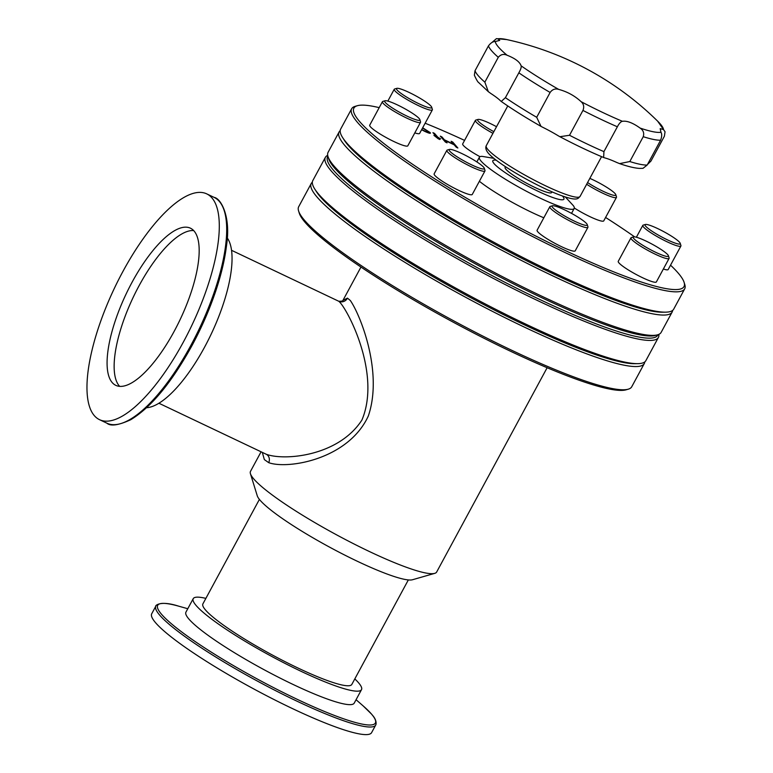 <?xml version="1.0" encoding="UTF-8"?>
<svg xmlns="http://www.w3.org/2000/svg" width="773" height="773" viewBox="0 0 773 773"><rect width="100%" height="100%" fill="white"/><g stroke="black" fill="none" stroke-linecap="round" stroke-linejoin="round"><path stroke-width="1.16" d="M645.967 241.041A20.001 2.821 28.4 0 0 633.589 236.896A20.001 2.821 28.4 0 0 655.659 252.288A20.001 2.821 28.4 0 0 668.413 255.728A20.001 2.821 28.4 0 0 645.967 241.041M668.413 255.728L669.099 257.931A21.663 3.053 -151.6 0 1 669.08 258.424A21.663 3.053 -151.6 0 1 655.282 254.211A21.663 3.053 -151.6 0 1 631.647 239.388A21.663 3.053 -151.6 0 1 630.971 237.813A21.663 3.053 -151.6 0 1 631.367 237.533L633.589 236.896M586.62 223.629A20.001 2.821 28.4 0 0 569.131 212.102A20.001 2.821 28.4 0 0 552.434 205.802A20.001 2.821 28.4 0 0 552.695 207.512A20.001 2.821 28.4 0 0 572.687 220.315A20.001 2.821 28.4 0 0 587.258 224.634A20.001 2.821 28.4 0 0 586.62 223.629M587.258 224.634L587.934 226.837A21.663 3.053 -151.6 0 1 587.924 227.33A21.663 3.053 -151.6 0 1 570.803 221.484A21.663 3.053 -151.6 0 1 550.492 208.295A21.663 3.053 -151.6 0 1 549.816 206.72A21.663 3.053 -151.6 0 1 550.212 206.439L552.434 205.802M461.858 153.556A20.001 2.821 28.4 0 0 449.48 149.421A20.001 2.821 28.4 0 0 471.549 164.813A20.001 2.821 28.4 0 0 484.304 168.243A20.001 2.821 28.4 0 0 461.858 153.556M484.304 168.243L484.99 170.456A21.663 3.053 -151.6 0 1 484.971 170.939A21.663 3.053 -151.6 0 1 471.172 166.726A21.663 3.053 -151.6 0 1 447.538 151.904A21.663 3.053 -151.6 0 1 446.862 150.329A21.663 3.053 -151.6 0 1 447.258 150.059L449.48 149.421M397.409 104.906A20.001 2.821 28.4 0 0 385.041 100.77A20.001 2.821 28.4 0 0 407.11 116.163A20.001 2.821 28.4 0 0 419.865 119.593A20.001 2.821 28.4 0 0 397.409 104.906M419.865 119.593L420.541 121.805A21.663 3.053 -151.6 0 1 420.531 122.289A21.663 3.053 -151.6 0 1 406.733 118.085A21.663 3.053 -151.6 0 1 383.099 103.253A21.663 3.053 -151.6 0 1 382.422 101.678A21.663 3.053 -151.6 0 1 382.819 101.408L385.041 100.77M409.236 92.499A20.001 2.821 28.4 0 0 396.858 88.354A20.001 2.821 28.4 0 0 418.927 103.746A20.001 2.821 28.4 0 0 431.682 107.186A20.001 2.821 28.4 0 0 409.236 92.499M431.682 107.186L432.368 109.389A21.663 3.053 -151.6 0 1 432.358 109.882A21.663 3.053 -151.6 0 1 418.551 105.669A21.663 3.053 -151.6 0 1 394.926 90.847A21.663 3.053 -151.6 0 1 394.24 89.272A21.663 3.053 -151.6 0 1 394.645 88.992L396.858 88.354M496.527 126.704A20.001 2.821 28.4 0 0 478.023 119.448A20.001 2.821 28.4 0 0 478.274 121.158A20.001 2.821 28.4 0 0 493.841 131.671M492.952 133.323A21.663 3.053 -151.6 0 1 476.081 121.941A21.663 3.053 -151.6 0 1 475.395 120.366A21.663 3.053 -151.6 0 1 475.801 120.086L478.023 119.448M587.577 182.554A20.001 2.821 28.4 0 0 603.037 191.231A20.001 2.821 28.4 0 0 615.791 194.661A20.001 2.821 28.4 0 0 593.345 179.974A20.001 2.821 28.4 0 0 589.828 178.379M615.791 194.661L616.477 196.873A21.663 3.053 -151.6 0 1 616.468 197.357A21.663 3.053 -151.6 0 1 602.66 193.144A21.663 3.053 -151.6 0 1 586.659 184.254M630.971 237.813L618.255 261.322A21.663 3.053 28.4 0 0 618.941 262.897A21.663 3.053 28.4 0 0 639.242 276.087A21.663 3.053 28.4 0 0 656.374 281.932L669.08 258.424M549.816 206.72L537.1 230.228A21.663 3.053 28.4 0 0 537.786 231.803A21.663 3.053 28.4 0 0 558.087 244.993A21.663 3.053 28.4 0 0 575.218 250.839L587.924 227.33M446.862 150.329L434.146 173.838A21.663 3.053 28.4 0 0 434.832 175.413A21.663 3.053 28.4 0 0 455.133 188.602A21.663 3.053 28.4 0 0 472.264 194.448L484.971 170.939M382.422 101.678L369.707 125.197A21.663 3.053 28.4 0 0 370.393 126.762A21.663 3.053 28.4 0 0 390.694 139.952A21.663 3.053 28.4 0 0 407.825 145.797L420.531 122.289M475.395 120.366L462.689 143.875A21.663 3.053 28.4 0 0 463.365 145.45A21.663 3.053 28.4 0 0 479.975 156.687M657.784 228.624A20.001 2.821 28.4 0 0 645.407 224.479A20.001 2.821 28.4 0 0 667.476 239.881A20.001 2.821 28.4 0 0 680.23 243.311A20.001 2.821 28.4 0 0 657.784 228.624M680.23 243.311L680.916 245.514A21.663 3.053 -151.6 0 1 680.907 246.007A21.663 3.053 -151.6 0 1 667.099 241.794A21.663 3.053 -151.6 0 1 643.474 226.972A21.663 3.053 -151.6 0 1 642.788 225.397A21.663 3.053 -151.6 0 1 643.194 225.117L645.407 224.479M619.598 163.625L616.786 162.485A29.992 4.223 28.4 0 0 604.863 157.914L603.636 157.518L603.926 151.634L617.366 126.782C619.144 123.419 620.825 121.593 622.41 121.303C626.951 120.607 632.845 122.868 640.102 128.076C643.31 130.212 644.353 133.082 643.242 136.695L629.802 161.547L619.598 163.625C627.676 166.427 634.237 168.021 639.29 168.398L643.001 168.33L647.185 165.036L660.615 140.193C661.92 136.618 662.036 133.98 660.954 132.27L660.19 128.647L663.534 129.564L665.051 131.787L664.384 136.232L650.953 161.074L647.494 164.465M360.962 267.062L342.961 300.359L347.444 298.136L350.343 300.523C360.585 315.316 383.215 372.422 368.334 415.971C348.314 459.471 287.846 469.578 268.714 462.669L264.347 459.587L262.308 452.379M158.89 403.235L266.163 454.215C283.904 460.969 338.332 456.524 361.919 420.048C381.669 373.185 346.777 307.509 338.767 301.257L338.729 301.248C341.511 301.306 342.932 301.006 342.99 300.33L342.893 300.484M132.038 282.309A86.991 29.886 -64.6 0 0 115.795 385.35A86.991 29.886 -64.6 0 0 174.215 331.25A86.991 29.886 -64.6 0 0 190.467 228.209A86.991 29.886 -64.6 0 0 132.038 282.309M193.675 230.567A86.991 29.886 -64.6 0 0 139.111 285.662A86.991 29.886 -64.6 0 0 119.651 386.355M227.262 237.949A95.649 32.862 115.4 0 1 204.594 347.125A95.649 32.862 115.4 0 1 146.59 407.719M122.83 271.623A124.984 42.94 115.4 0 1 206.768 193.888A124.984 42.94 115.4 0 1 183.433 341.937A124.984 42.94 115.4 0 1 99.495 419.662A124.984 42.94 115.4 0 1 122.83 271.623M484.855 82.16L498.285 57.308C500.711 54.41 503.638 53.714 507.078 55.231C515.127 58.39 519.804 61.917 521.118 65.831C521.485 67.193 520.731 69.522 518.838 72.826L505.407 97.669L501.252 101.456L500.382 100.693A29.992 4.223 28.4 0 0 490.913 93.543L488.323 91.668L484.855 82.16A99.988 14.088 -151.6 0 1 478.178 75.609A99.988 14.088 -151.6 0 1 475.018 70.739L474.361 75.194C476.4 79.696 477.878 82.189 478.777 82.653L488.323 91.668M558.676 89.388C567.266 91.697 574.745 95.794 581.112 101.678C583.731 103.969 584.349 106.887 582.948 110.433L569.517 135.275L559.884 136.715L558.058 135.671A29.992 4.223 28.4 0 0 542.936 127.39L541.013 126.386L536.694 117.303L550.125 92.46C552.366 89.368 555.217 88.344 558.676 89.388A95.379 13.441 -151.6 0 1 521.118 65.831M622.41 121.303A95.379 13.441 -151.6 0 1 581.112 101.678M660.954 132.27A95.379 13.441 -151.6 0 1 640.102 128.076M155.653 622.816A124.984 17.615 -151.6 0 1 151.73 613.743L155.837 606.148A124.984 17.615 -151.6 0 0 159.76 615.221A124.984 17.615 -151.6 0 0 276.908 691.323A124.984 17.615 -151.6 0 0 375.717 725.035L371.61 732.63A124.984 17.615 -151.6 0 1 272.801 698.918A124.984 17.615 -151.6 0 1 155.653 622.816M354.817 678.907A95.649 13.479 -151.6 0 1 358.498 682.714A95.649 13.479 -151.6 0 1 361.503 689.661L354.218 703.13A95.649 13.479 -151.6 0 1 278.599 677.332A95.649 13.479 -151.6 0 1 188.941 619.086A95.649 13.479 -151.6 0 1 185.935 612.139L193.221 598.669A95.649 13.479 -151.6 0 1 205.879 598.379M361.503 689.661A95.649 13.479 -151.6 0 1 285.884 663.852A95.649 13.479 -151.6 0 1 196.226 605.607A95.649 13.479 -151.6 0 1 193.221 598.669M408.337 579.924L351.831 684.424A84.653 11.933 -151.6 0 1 284.908 661.591A84.653 11.933 -151.6 0 1 205.55 610.042A84.653 11.933 -151.6 0 1 202.893 603.897L259.399 499.397M547.129 367.726L436.668 572.01A105.814 14.909 -151.6 0 1 434.716 573.363L412.521 579.74A89.156 12.561 -151.6 0 1 338.081 551.661A89.156 12.561 -151.6 0 1 260.115 500.257A89.156 12.561 -151.6 0 1 257.264 495.793L250.442 473.723A105.814 14.909 -151.6 0 1 250.51 471.346L261.081 451.799M434.716 573.363A105.814 14.909 -151.6 0 1 346.362 540.037A105.814 14.909 -151.6 0 1 253.834 479.028A105.814 14.909 -151.6 0 1 250.442 473.723M644.759 361.928A189.308 26.678 -151.6 0 1 644.295 363.552L631.734 386.771A189.308 26.678 -151.6 0 1 628.236 389.196L626.014 389.834A187.636 26.446 -151.6 0 1 469.356 330.738A187.636 26.446 -151.6 0 1 305.267 222.556A187.636 26.446 -151.6 0 1 299.267 213.164L298.581 210.952A189.308 26.678 -151.6 0 1 298.697 206.7L311.248 183.481A189.308 26.678 -151.6 0 1 312.35 182.196M628.236 389.196A189.308 26.678 -151.6 0 1 470.187 329.578A189.308 26.678 -151.6 0 1 304.639 220.44A189.308 26.678 -151.6 0 1 298.581 210.952M644.295 363.552A189.308 26.678 -151.6 0 1 494.633 312.485A189.308 26.678 -151.6 0 1 317.191 197.221A189.308 26.678 -151.6 0 1 311.248 183.481M658.818 334.38A189.308 26.678 -151.6 0 1 658.412 337.434L645.861 360.653A189.308 26.678 -151.6 0 1 637.59 363.658L634.401 363.687A186.419 26.272 -151.6 0 1 474.709 299.808A186.419 26.272 -151.6 0 1 320.428 196.931A186.419 26.272 -151.6 0 1 316.553 191.83L314.824 189.143A189.308 26.678 -151.6 0 1 312.814 180.573L325.375 157.354A189.308 26.678 -151.6 0 1 327.704 155.354M637.59 363.658A189.308 26.678 -151.6 0 1 475.434 298.784A189.308 26.678 -151.6 0 1 318.766 194.313A189.308 26.678 -151.6 0 1 314.824 189.143M658.412 337.434A189.308 26.678 -151.6 0 1 508.76 286.368A189.308 26.678 -151.6 0 1 331.317 171.094A189.308 26.678 -151.6 0 1 325.375 157.354M657.949 334.709A187.636 26.446 -151.6 0 1 511.021 285.392A187.636 26.446 -151.6 0 1 333.521 170.311A187.636 26.446 -151.6 0 1 327.907 156.252M672.597 310.437A189.308 26.678 -151.6 0 1 672.133 312.06L661.147 332.38A189.308 26.678 -151.6 0 1 657.649 334.806L655.427 335.443A187.636 26.446 -151.6 0 1 498.769 276.348A187.636 26.446 -151.6 0 1 334.68 168.166A187.636 26.446 -151.6 0 1 328.67 158.765L327.994 156.561A189.308 26.678 -151.6 0 1 328.1 152.3L339.086 131.99A189.308 26.678 -151.6 0 1 340.188 130.705M657.649 334.806A189.308 26.678 -151.6 0 1 499.59 275.188A189.308 26.678 -151.6 0 1 334.052 166.04A189.308 26.678 -151.6 0 1 327.994 156.561M672.133 312.06A189.308 26.678 -151.6 0 1 522.48 260.994A189.308 26.678 -151.6 0 1 345.038 145.73A189.308 26.678 -151.6 0 1 339.086 131.99M670.539 265.178A187.636 26.446 -151.6 0 1 678.114 272.985A187.636 26.446 -151.6 0 1 684.115 282.377L684.801 284.59A189.308 26.678 -151.6 0 1 684.685 288.841L673.698 309.161A189.308 26.678 -151.6 0 1 665.437 312.166L662.239 312.205A186.419 26.272 -151.6 0 1 502.547 248.317A186.419 26.272 -151.6 0 1 348.265 145.44A186.419 26.272 -151.6 0 1 344.391 140.338L342.671 137.652A189.308 26.678 -151.6 0 1 340.661 129.081L351.647 108.771A189.308 26.678 -151.6 0 1 355.145 106.345L357.368 105.708A187.636 26.446 -151.6 0 1 379.195 107.65M665.437 312.166A189.308 26.678 -151.6 0 1 503.271 247.292A189.308 26.678 -151.6 0 1 346.604 142.821A189.308 26.678 -151.6 0 1 342.671 137.652M684.685 288.841A189.308 26.678 -151.6 0 1 535.032 237.775A189.308 26.678 -151.6 0 1 357.59 122.511A189.308 26.678 -151.6 0 1 351.647 108.771M684.115 282.377A187.636 26.446 -151.6 0 1 547.381 241.862A187.636 26.446 -151.6 0 1 359.783 121.728A187.636 26.446 -151.6 0 1 357.368 105.708M425.131 123.226A187.636 26.446 -151.6 0 1 464.573 140.396M605.588 217.464A187.636 26.446 -151.6 0 1 634.623 236.867M565.343 196.98L573.402 205.715A53.878 7.595 -151.6 0 1 574.194 208.468A53.878 7.595 -151.6 0 1 531.602 193.936A53.878 7.595 -151.6 0 1 481.096 161.132A53.878 7.595 -151.6 0 1 479.405 157.219A53.878 7.595 -151.6 0 1 482.139 156.368L493.86 158.33M552.009 191.839L551.632 192.525A26.456 3.73 -151.6 0 1 530.722 185.385A26.456 3.73 -151.6 0 1 505.929 169.277A26.456 3.73 -151.6 0 1 505.098 167.355L505.465 166.678M438.301 137.758L439.818 139.517L438.204 138.754L433.924 135.372L436.233 136.463L432.938 132.647L434.552 133.41L437.837 137.227L440.6 138.86L438.301 137.758L439.122 139.188M543.825 217.793A53.878 7.595 -151.6 0 1 479.386 181.278M663.35 269.014A21.663 3.053 28.4 0 0 668.191 269.516L680.907 246.007M574.32 208.005A21.663 3.053 28.4 0 0 603.752 220.865L616.468 197.357M414.801 132.888A21.663 3.053 28.4 0 0 419.642 133.391L432.358 109.882M422.686 127.758L430.184 132.598C430.928 133.806 429.141 133.41 424.812 131.4L421.604 129.758M421.729 129.516L424.464 130.917C427.759 132.454 429.141 132.772 428.609 131.883L422.56 127.999M426.561 132.193L428.657 132.598L428.609 131.883M427.15 130.676L430.435 133.178M452.736 142.048L457.867 148.001L456.254 147.237L454.147 144.793L444.939 140.425L447.045 142.86L445.432 142.097L440.301 136.145L441.914 136.908L444.417 139.816L453.625 144.184L451.123 141.285L452.736 142.048L457.172 147.682M497.851 38.824A95.379 13.441 -151.6 0 1 506.75 39.578L496.411 38.65L497.851 38.824L499.725 40.389L495.271 41.529C493.039 41.413 490.758 42.863 488.449 45.897L475.018 70.739M491.918 42.515L496.411 38.65M433.469 133.265L434.552 133.41M434.397 133.7L437.837 137.227M437.682 137.517L438.281 137.797M446.359 142.541L444.417 139.816M440.832 136.763L441.914 136.908M441.76 137.198L444.262 140.106M451.654 141.903L452.572 142.338M347.444 298.136A6.667 6.484 -64.1 0 1 338.767 301.257M268.714 462.669A6.667 5.933 115.1 0 0 266.163 454.215M223.262 207.976A123.748 42.515 115.4 0 1 191.897 345.753C171.596 382.577 151.208 407.226 130.734 419.72C118.54 425.324 110.587 426.474 106.887 423.179A124.984 42.94 115.4 0 0 190.825 345.454A124.984 42.94 115.4 0 0 214.169 197.405C220.788 198.332 230.741 216.005 226.75 243.862C222.866 275.275 211.242 309.248 191.888 345.773M487.937 149.566A53.327 7.517 -151.6 0 1 486.256 145.691C485.289 147.817 485.946 150.281 488.236 153.083C497.29 163.808 535.592 185.742 558.966 194.709C579.17 202.323 577.904 197.84 580.079 196.419A53.327 7.517 -151.6 0 1 537.921 182.032A53.327 7.517 -151.6 0 1 487.937 149.566M498.285 57.308A99.988 14.088 -151.6 0 1 491.609 50.767A99.988 14.088 -151.6 0 1 488.449 45.897M507.078 55.231A95.379 13.441 -151.6 0 1 498.498 47.105A95.379 13.441 -151.6 0 1 495.271 41.529M665.051 131.787L657.649 121.168A95.379 13.441 -151.6 0 1 660.316 123.989A95.379 13.441 -151.6 0 1 663.534 129.564M356.063 699.72L363.165 705.913A123.748 17.441 -151.6 0 1 371.494 714.068A123.748 17.441 -151.6 0 1 296.532 699.005A123.748 17.441 -151.6 0 1 161.567 614.313A123.748 17.441 -151.6 0 1 178.708 606.177C158.494 599.664 154.697 606.699 155.837 606.148M562.444 195.994A40.409 5.691 -151.6 0 1 562.638 196.226A40.409 5.691 -151.6 0 1 538.163 191.308A40.409 5.691 -151.6 0 1 494.092 163.654A40.409 5.691 -151.6 0 1 496.266 160.224M550.125 92.46A99.988 14.088 -151.6 0 1 518.838 72.826M617.366 126.782A99.988 14.088 -151.6 0 1 582.948 110.433M660.615 140.193A99.988 14.088 -151.6 0 1 643.242 136.695M536.694 117.303A99.988 14.088 -151.6 0 1 505.407 97.669M603.926 151.634A99.988 14.088 -151.6 0 1 569.517 135.275M647.185 165.036A99.988 14.088 -151.6 0 1 629.802 161.547M394.24 89.272L387.843 101.099M567.121 197.521L566.735 198.226M642.788 225.397L636.392 237.224M206.768 193.888L214.169 197.405M231.552 250.317L338.729 301.248M507.764 105.93L486.256 145.691M363.165 705.913L371.639 714.204C372.267 715.218 376.606 718.909 376.045 724.243L375.717 725.035M187.781 608.728L178.708 606.177M479.405 157.219L476.854 161.924M559.884 136.715C575.576 144.966 590.166 151.904 603.636 157.518M574.194 208.468L571.537 213.387M657.649 121.168A308.292 308.292 0 0 0 506.75 39.578M541.013 126.386C525.785 117.699 512.528 109.389 501.252 101.456M601.578 156.658L580.079 196.419M99.495 419.662L106.887 423.179"/></g></svg>
